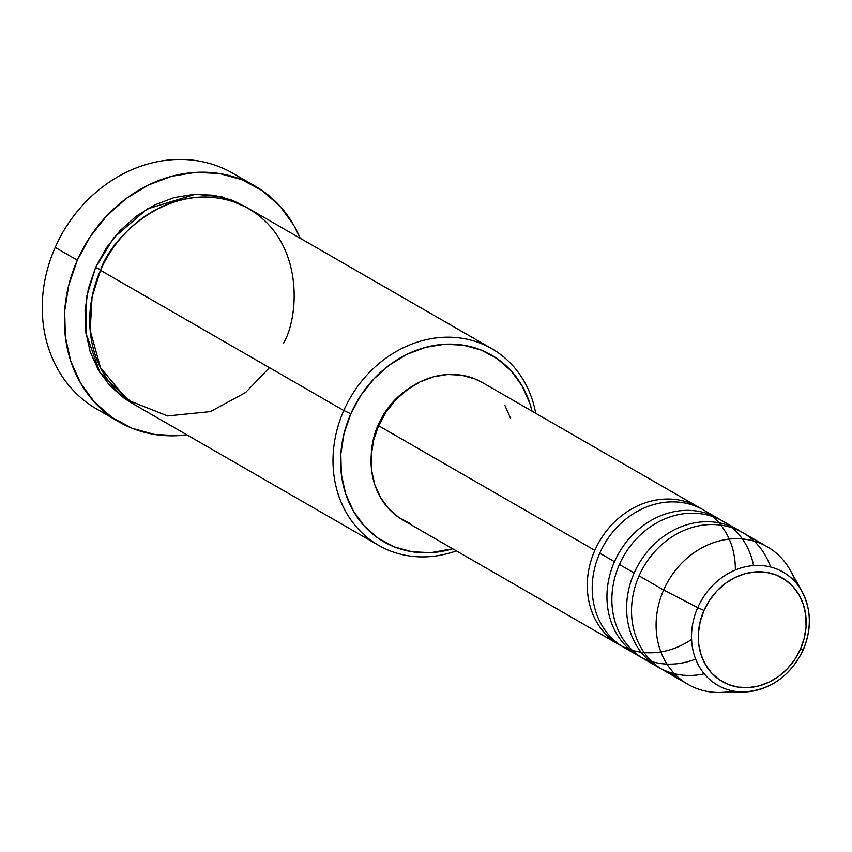 <?xml version="1.0" encoding="UTF-8"?>
<svg xmlns="http://www.w3.org/2000/svg" width="852" height="852" viewBox="0 0 852 852"><rect width="100%" height="100%" fill="white"/><g stroke="black" fill="none" stroke-linecap="round" stroke-linejoin="round"><path stroke-width="1.28" d="M703.976 610.458A59.864 51.844 -60 0 1 776.353 575.079A59.864 51.844 -60 0 1 800.507 649.022L803.244 649.895L800.507 649.022L794.873 659.31L787.61 668.469L778.984 676.137L769.324 682.026L759.015 685.903L748.439 687.617L738.013 687.117L728.13 684.401L719.184 679.598L711.495 672.867L705.381 664.485L701.068 654.762L698.715 644.08L698.427 632.844L700.206 621.502L703.976 610.458L709.609 600.17L716.883 591.011L725.51 583.343L735.159 577.454L745.479 573.577L756.054 571.862L766.481 572.363L776.353 575.079L785.31 579.882L792.988 586.613L799.101 594.994L803.425 604.718L805.768 615.4L806.067 626.635L804.288 637.978L800.507 649.022A59.864 51.844 -60 0 1 728.13 684.401A59.864 51.844 -60 0 1 703.976 610.458L697.735 607.646L703.976 610.458M798.494 586.016A65.338 56.583 120 0 0 697.735 607.646A65.338 56.583 -60 0 1 749.313 566.069A65.338 56.583 -60 0 1 802.073 591.661A65.338 56.583 -60 0 1 803.106 649.735A65.338 56.583 -60 0 1 744.275 691.952A65.338 56.583 -60 0 1 697.735 607.646L663.644 589.999L697.735 607.646A65.338 56.583 120 0 0 739.962 691.867M691.6 639.426A79.417 68.778 -60 0 1 608.552 636.891A79.417 68.778 -60 0 1 594.834 550.349A79.417 68.778 -60 0 1 698.523 507.121A79.417 68.778 -60 0 1 700.951 508.591A79.417 68.778 -60 0 0 594.834 550.349L378.597 425.723L594.834 550.349A79.417 68.778 -60 0 0 619.212 644.73L402.975 520.103A79.417 68.778 120 0 1 378.597 425.723L386.073 412.07L395.711 399.918L407.16 389.737L419.972 381.93L433.647 376.786L447.673 374.507L461.507 375.178L474.617 378.778L482.541 382.644M695.658 659.065A79.417 68.778 -60 0 1 622.631 642.355A79.417 68.778 -60 0 1 614.494 561.681A79.417 68.778 -60 0 1 718.183 518.453L703.433 509.954A79.417 68.778 120 0 0 599.755 553.182A79.417 68.778 120 0 0 631.801 651.279M704.253 673.804A79.417 68.778 -60 0 1 638.957 649.309A79.417 68.778 -60 0 1 634.154 573.013A79.417 68.778 -60 0 1 737.843 529.784L723.092 521.286A79.417 68.778 120 0 0 619.415 564.514A79.417 68.778 120 0 0 651.461 662.611M803.106 649.735L803.244 649.895C811.818 629.298 811.423 609.883 802.073 591.661L790.454 570.574A79.417 68.778 120 0 0 726.319 539.465A79.417 68.778 120 0 0 663.644 589.999A79.417 68.778 -60 0 1 767.322 546.771L742.752 532.617A79.417 68.778 120 0 0 639.064 575.846A79.417 68.778 120 0 0 676.584 675.817M491.902 348.756L248.635 208.548A113.444 98.246 120 0 0 100.515 270.308L343.782 410.515L350.822 413.752A107.778 93.337 -60 0 1 448.482 344.112A107.778 93.337 -60 0 1 532.042 411.165L529.859 403.411L522.084 385.913L511.072 370.812L497.238 358.703L481.124 350.044L463.339 345.166L444.563 344.251L425.531 347.35L406.968 354.325L389.577 364.922L374.039 378.735L360.96 395.221L350.822 413.752L344.016 433.625L340.821 454.063L341.343 474.287L345.571 493.51L353.346 511.019L364.358 526.11L378.192 538.219L394.306 546.888L412.091 551.766L430.867 552.671L452.731 548.773A107.778 93.337 -60 0 1 359.299 520.029A107.778 93.337 -60 0 1 350.822 413.752L343.782 410.515A113.444 98.246 -60 0 1 491.902 348.756A113.444 98.246 -60 0 1 535.706 413.284A113.444 98.246 120 0 0 449.281 337.2A113.444 98.246 120 0 0 343.782 410.515L100.515 270.308L92.08 296.943L90.184 330.587L100.568 367.84L127.385 399.939L167.578 415.946L210.412 411.612L245.6 392.527L269.456 367.67M255.057 186.055A136.139 117.895 -60 0 1 300.192 238.262L293.652 224.992L279.733 205.928L262.267 190.635L241.904 179.687L219.443 173.52L195.726 172.37L171.678 176.279L148.227 185.097L126.266 198.484L106.649 215.929L90.12 236.76L77.308 260.169L68.724 285.26L64.677 311.076L65.348 336.625L70.684 360.918L80.503 383.017L94.412 402.091L111.878 417.384L132.241 428.332L154.713 434.499L178.419 435.638L186.886 434.839A136.139 117.895 -60 0 1 119.099 421.953A136.139 117.895 -60 0 1 77.308 260.169L55.188 247.421L77.308 260.169A136.139 117.895 -60 0 1 255.057 186.055L232.937 173.318A136.139 117.895 120 0 0 55.188 247.421A136.139 117.895 -60 0 1 243.597 180.379M132.901 403.678L99.961 372.675L85.86 332.972L86.755 296.283L95.605 267.475L100.76 269.754L95.605 267.475L106.276 247.964L120.047 230.604L136.405 216.078L154.702 204.917L174.245 197.568L194.288 194.309L214.044 195.268L232.766 200.412L246.164 207.185L221.882 196.876L195.523 194.245L147.087 209.006L113.795 237.74L95.605 267.475L88.448 288.391L85.083 309.904L85.637 331.194L90.088 351.429L98.268 369.853L109.855 385.743L124.413 398.491L132.923 403.688M735.351 569.999A79.417 68.778 120 0 0 680.567 502.339A79.417 68.778 120 0 0 599.755 553.182L614.494 561.681L599.755 553.182A79.417 68.778 120 0 0 624.133 647.563L638.872 656.061A79.417 68.778 -60 0 1 614.494 561.681A79.417 68.778 -60 0 1 720.6 519.922A79.417 68.778 -60 0 0 718.183 518.453M698.523 507.121L482.285 382.495A79.417 68.778 120 0 0 378.597 425.723L373.591 440.356L371.238 455.426L371.621 470.325L374.742 484.49L380.461 497.387L388.576 508.506L398.768 517.43L410.643 523.82M409.503 388.065A73.741 63.857 120 0 0 378.256 424.711L378.884 425.073L378.256 424.711L385.2 412.038L394.146 400.749L409.524 388.054M770.591 567.017A79.417 68.778 120 0 0 707.522 524.672A79.417 68.778 120 0 0 639.064 575.846L663.644 589.999L639.064 575.846A79.417 68.778 120 0 0 663.442 670.215L688.022 684.38A79.417 68.778 -60 0 1 663.644 589.999A79.417 68.778 120 0 0 720.196 692.463L744.275 691.952C770.826 689.95 790.486 675.924 803.244 649.895M767.322 546.771A79.417 68.778 -60 0 1 795.555 582.342M753.583 565.579A79.417 68.778 120 0 0 692.836 513.192A79.417 68.778 120 0 0 619.415 564.514L634.154 573.013L619.415 564.514A79.417 68.778 120 0 0 643.782 658.884L658.532 667.382A79.417 68.778 -60 0 1 634.154 573.013A79.417 68.778 -60 0 1 740.26 531.254A79.417 68.778 -60 0 0 737.843 529.784M661.024 668.745A79.417 68.778 -60 0 1 658.532 667.382M732.944 690.972A79.417 68.778 -60 0 1 688.022 684.38M108.438 414.892A136.139 117.895 -60 0 1 55.188 247.421A136.139 117.895 120 0 0 96.979 409.216L119.099 421.953M283.46 343.377C300.5 314.537 304.76 231.691 237.687 203.245C169.356 177.61 110.206 238.539 100.515 270.308A113.444 98.246 120 0 0 135.34 405.137L378.607 545.333A113.444 98.246 -60 0 1 343.782 410.515A113.444 98.246 120 0 0 354.347 524.47A113.444 98.246 120 0 0 456.395 550.882A113.444 98.246 -60 0 1 378.607 545.333M371.312 454.35L373.602 438.311L378.256 424.711A73.741 63.857 120 0 0 371.312 454.34M504.799 405.201L510.518 418.098"/></g></svg>
